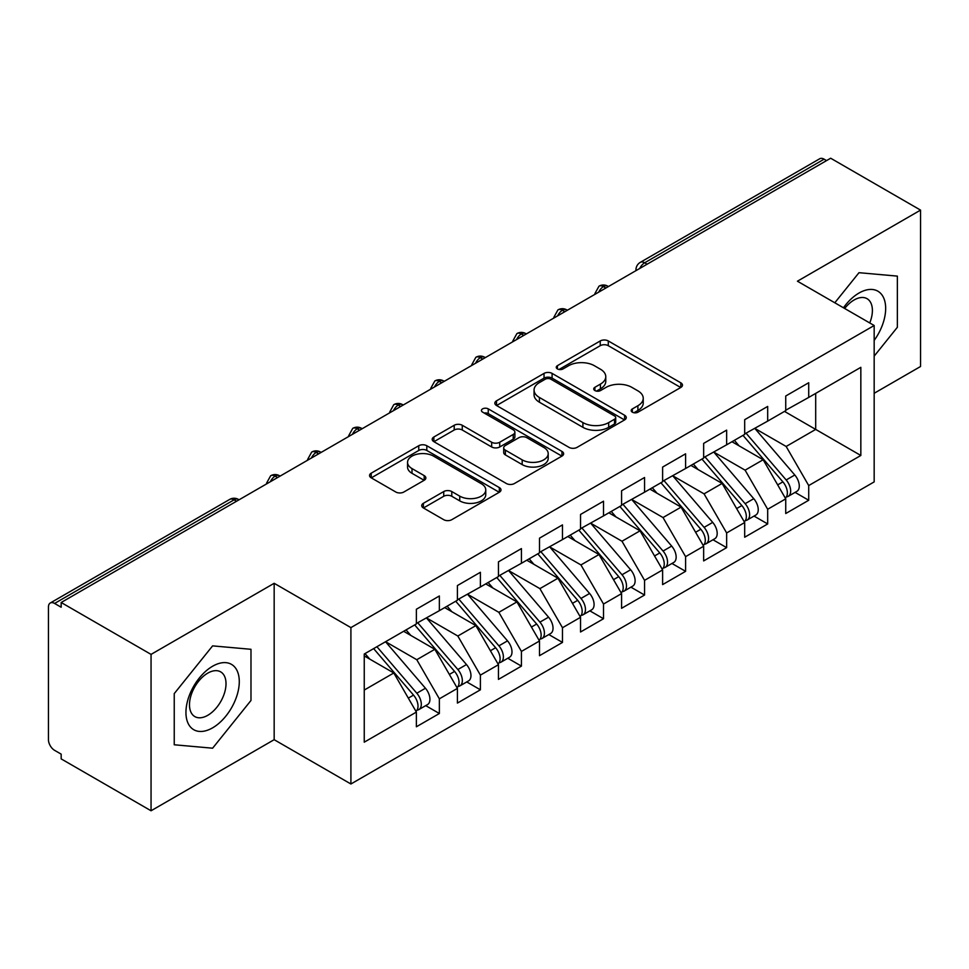 <?xml version="1.0" encoding="UTF-8"?>
<svg xmlns="http://www.w3.org/2000/svg" width="969" height="969" viewBox="0 0 969 969"><rect width="100%" height="100%" fill="white"/><g stroke="black" fill="none" stroke-linecap="round" stroke-linejoin="round"><path stroke-width="1.45" d="M632.357 412.176A3.985 2.301 0 0 0 638.002 412.176L680.795 387.467A5.693 3.295 0 0 0 682.467 385.141A5.693 3.295 0 0 0 680.795 382.816L608.29 340.955A5.693 3.295 0 0 0 600.235 340.955L557.429 365.664A3.985 2.301 0 0 0 556.267 367.299A3.985 2.301 0 0 0 557.429 368.923A3.985 2.301 0 0 0 563.074 368.923L568.609 365.725A18.229 10.526 0 0 1 594.397 365.725L600.429 369.213A18.229 10.526 0 0 1 605.77 376.65A18.229 10.526 0 0 1 600.429 384.099L594.893 387.297A3.985 2.301 0 0 0 593.731 388.92A3.985 2.301 0 0 0 594.893 390.555A3.985 2.301 0 0 0 600.538 390.555L606.073 387.358A18.229 10.526 0 0 1 631.861 387.358L637.893 390.846A18.229 10.526 0 0 1 643.234 398.283A18.229 10.526 0 0 1 637.893 405.732L632.357 408.93A3.985 2.301 0 0 0 631.194 410.553A3.985 2.301 0 0 0 632.357 412.176L632.357 408.93M423.392 503.299A5.693 3.295 0 0 0 421.721 505.624A5.693 3.295 0 0 0 423.392 507.95L443.729 519.687A5.693 3.295 0 0 0 451.784 519.687L499.326 492.24A5.693 3.295 0 0 0 500.997 489.914A5.693 3.295 0 0 0 499.326 487.589L426.808 445.728A5.693 3.295 0 0 0 418.753 445.728L371.224 473.175A5.693 3.295 0 0 0 369.552 475.5A5.693 3.295 0 0 0 371.224 477.826L395.8 492.01A5.693 3.295 0 0 0 403.855 492.01L424.192 480.273A5.693 3.295 0 0 0 425.863 477.947A5.693 3.295 0 0 0 424.192 475.622L412.007 468.584A15.238 8.794 0 0 1 407.549 462.358A15.238 8.794 0 0 1 416.949 454.231A15.238 8.794 0 0 1 433.555 456.133L481.29 483.701A15.238 8.794 0 0 1 485.76 489.914A15.238 8.794 0 0 1 476.348 498.054A15.238 8.794 0 0 1 459.742 496.14L451.784 491.549A5.693 3.295 0 0 0 443.729 491.549L423.392 503.299L423.392 507.95M874.171 393.281L920.55 366.5L920.55 210.116L830.675 158.226L61.168 602.5L61.168 607.236L54.603 603.445A8.709 5.027 -120 0 0 50.255 603.009A8.709 5.027 -120 0 0 48.45 606.994L48.45 739.686A8.709 5.027 -120 0 0 54.603 750.345L61.168 754.136L61.168 758.884L151.055 810.774L274.166 739.686L350.911 783.994L350.911 627.609L274.166 583.302L151.055 654.39L61.168 602.5M920.55 210.116L797.426 281.204L874.171 325.511L350.911 627.609M569.009 447.363A5.693 3.295 0 0 0 577.076 447.363L624.605 419.916A5.693 3.295 0 0 0 626.277 417.591A5.693 3.295 0 0 0 624.605 415.265L552.1 373.404A5.693 3.295 0 0 0 544.033 373.404L496.503 400.839A5.693 3.295 0 0 0 494.832 403.165A5.693 3.295 0 0 0 496.503 405.49L569.009 447.363M484.197 413.048A3.985 2.301 0 0 1 488.243 413.606L488.243 408.87L561.959 451.433A5.693 3.295 0 0 1 563.631 453.758A5.693 3.295 0 0 1 561.959 456.084L514.43 483.519A5.693 3.295 0 0 1 506.375 483.519L433.858 441.658L433.858 437.007A5.693 3.295 0 0 0 432.198 439.332A5.693 3.295 0 0 0 433.858 441.658M433.858 437.007L454.207 425.27A5.693 3.295 0 0 1 462.261 425.27L491.671 442.239A5.693 3.295 0 0 0 499.725 442.239L513.219 434.451A5.693 3.295 0 0 0 514.89 432.126A5.693 3.295 0 0 0 513.219 429.8L482.61 412.128A3.985 2.301 0 0 1 481.436 410.493A3.985 2.301 0 0 1 483.894 408.373A3.985 2.301 0 0 1 488.243 408.87M350.911 783.994L874.171 481.896L874.171 325.511M784.502 411.401L860.835 455.478L860.835 367.336L808.715 397.423L808.715 382.731L785.738 396.006L785.738 410.686L767.678 421.115L767.678 406.423L744.689 419.698L744.689 434.391L726.641 444.807L726.641 430.115L703.651 443.39L703.651 458.083L685.592 468.512L685.592 453.819L662.614 467.082L662.614 481.775L644.555 492.204L644.555 477.511L621.577 490.774L621.577 505.467L603.517 515.896L603.517 501.203L580.528 514.466L580.528 529.159L562.48 539.588L562.48 524.895L539.491 538.17L539.491 552.863L521.431 563.28L521.431 548.587L498.454 561.863L498.454 576.555L480.394 586.972L480.394 572.291L457.416 585.555L457.416 600.247L439.357 610.676L439.357 595.983L416.379 609.247L416.379 623.939L364.247 654.027L364.247 742.181L416.379 712.082L393.802 672.983L364.247 655.928M860.835 455.478L808.715 485.566L786.15 446.467L754.948 428.468M795.077 492.385L808.715 500.258L808.715 485.566M808.715 500.258L785.738 513.522L785.738 498.841L767.678 509.258L745.1 470.171L713.911 452.16M754.039 516.077L767.678 523.95L767.678 509.258M767.678 523.95L744.689 537.226L744.689 522.533L726.641 532.95L704.063 493.863L672.874 475.852M712.99 539.769L726.641 547.642L726.641 532.95M726.641 547.642L703.651 560.918L703.651 546.225L685.592 556.654L663.026 517.555L631.836 499.544M671.953 563.461L685.592 571.335L685.592 556.654M685.592 571.335L662.614 584.61L662.614 569.917L644.555 580.346L621.989 541.247L590.787 523.236M630.916 587.153L644.555 595.039L644.555 580.346M644.555 595.039L621.577 608.302L621.577 593.609L603.517 604.038L580.94 564.939L549.75 546.94L589.6 593.464L580.976 598.442A11.604 6.698 60 0 1 585.458 609.477A11.604 6.698 60 0 1 583.059 614.794A11.604 6.698 60 0 1 581.17 615.327M589.879 610.858L603.517 618.731L603.517 604.038M603.517 618.731L580.528 631.994L580.528 617.301L562.48 627.73L539.903 588.631L508.713 570.632M548.829 634.55L562.48 642.423L562.48 627.73M562.48 642.423L539.491 655.686L539.491 641.006L521.431 651.422L498.865 612.335L467.676 594.324M507.792 658.242L521.431 666.115L521.431 651.422M521.431 666.115L498.454 679.39L498.454 664.698L480.394 675.127L457.828 636.027L426.639 618.016M466.755 681.934L480.394 689.807L480.394 675.127M480.394 689.807L457.416 703.082L457.416 688.39L439.357 698.819L416.779 659.719L385.589 641.708M425.718 705.626L439.357 713.511L439.357 698.819M439.357 713.511L416.379 726.774L416.379 712.082M416.379 623.467L439.357 610.676M364.247 690.049L393.802 672.983M457.416 599.775L480.394 586.972M416.779 659.719L434.839 649.291L403.649 631.291M457.416 688.39L434.839 649.291M498.454 576.083L521.431 563.28M457.828 636.027L475.876 625.599L444.686 607.587M498.454 664.698L475.876 625.599M539.491 552.378L562.48 539.588M498.865 612.335L516.925 601.906L485.735 583.895M539.491 641.006L516.925 601.906M580.528 528.686L603.517 515.896M539.903 588.631L557.962 578.214L526.773 560.203M580.528 617.301L557.962 578.214M621.577 504.994L644.555 492.204M580.94 564.939L598.999 554.522L567.81 536.511M621.577 593.609L598.999 554.522M662.614 481.302L685.592 468.512M621.989 541.247L640.037 530.818L608.847 512.819M662.614 569.917L640.037 530.818M703.651 457.61L726.641 444.807M663.026 517.555L681.086 507.126L649.896 489.115M703.651 546.225L681.086 507.126M744.689 433.918L767.678 421.115M704.063 493.863L722.123 483.434L690.933 465.423M744.689 522.533L722.123 483.434M826.569 160.6L824.11 159.182L644.664 262.781L647.122 264.198M639.734 268.461A8.709 5.027 120 0 1 644.664 262.781A8.709 5.027 60 0 0 640.303 262.345L819.75 158.746A8.709 5.027 60 0 1 824.11 159.182M785.738 410.214L808.715 397.423M786.15 446.467L815.692 429.412L815.692 393.39L860.835 367.336M745.1 470.171L763.16 459.742L731.97 441.731M785.738 498.841L763.16 459.742M151.055 654.39L151.055 810.774M858.994 272.689L834.806 302.776L858.994 272.689L897.367 276.117L858.994 272.689M897.367 327.28L897.367 276.117L897.367 327.28L874.171 356.132L897.367 327.28M274.166 739.686L274.166 583.302M250.983 700.466L250.983 649.303L212.611 645.875L174.238 693.61L174.238 744.773L212.611 748.201L250.983 700.466L212.611 748.201L174.238 744.773L174.238 693.61L212.611 645.875L250.983 649.303L250.983 700.466M605.879 288.011L603.408 286.594A8.709 5.027 -120 0 0 599.06 286.158A8.709 5.027 -120 0 0 598.963 286.218L594.905 293.583A8.709 5.027 0 0 0 595.002 294.297M564.83 311.703L562.371 310.286A8.709 5.027 -120 0 0 558.023 309.862A8.709 5.027 -120 0 0 557.914 309.923L553.868 317.275A8.709 5.027 0 0 0 553.953 317.989M523.793 335.407L521.334 333.978A8.709 5.027 -120 0 0 516.986 333.554A8.709 5.027 -120 0 0 516.877 333.615L512.831 340.967A8.709 5.027 0 0 0 512.916 341.682M482.756 359.099L480.297 357.67A8.709 5.027 -120 0 0 475.936 357.246A8.709 5.027 -120 0 0 475.84 357.307L471.794 364.659A8.709 5.027 0 0 0 471.879 365.374M441.719 382.791L439.248 381.374A8.709 5.027 -120 0 0 434.899 380.938A8.709 5.027 -120 0 0 434.802 380.999L430.745 388.363A8.709 5.027 0 0 0 430.842 389.078M400.681 406.483L398.211 405.066A8.709 5.027 -120 0 0 393.862 404.63A8.709 5.027 -120 0 0 393.753 404.691L389.708 412.055A8.709 5.027 0 0 0 389.792 412.77M359.632 430.175L357.173 428.758A8.709 5.027 -120 0 0 352.825 428.322A8.709 5.027 -120 0 0 352.716 428.383L348.67 435.747A8.709 5.027 0 0 0 348.755 436.462M318.595 453.88L316.136 452.45A8.709 5.027 -120 0 0 311.776 452.026A8.709 5.027 -120 0 0 311.679 452.087L307.633 459.439A8.709 5.027 0 0 0 307.718 460.154M277.558 477.572L275.099 476.142A8.709 5.027 -120 0 0 270.739 475.718A8.709 5.027 -120 0 0 270.642 475.779L266.584 483.131A8.709 5.027 0 0 0 266.681 483.846M633.956 412.746L637.893 410.468A18.229 10.526 0 0 0 643.234 403.019L643.234 398.283M605.77 376.65L605.77 381.398A18.229 10.526 0 0 1 600.429 388.835L596.492 391.113M680.722 387.515L608.29 345.691A5.693 3.295 0 0 0 600.235 345.691L559.028 369.48M624.533 419.965L552.1 378.14A5.693 3.295 0 0 0 544.033 378.14L496.576 405.539M614.54 419.214A3.985 2.301 0 0 0 615.703 417.591A3.985 2.301 0 0 0 614.54 415.955L550.889 379.218A3.985 2.301 0 0 0 545.244 379.218L539.406 382.585A18.229 10.526 0 0 0 534.064 390.035A18.229 10.526 0 0 0 539.406 397.472L582.914 422.593A18.229 10.526 0 0 0 608.689 422.593L614.54 419.214L614.54 423.962A3.985 2.301 0 0 0 615.703 422.327L615.703 417.591M534.064 390.035L534.064 394.771A18.229 10.526 0 0 0 539.406 402.208L539.406 397.472M614.54 423.962L608.689 427.329A18.229 10.526 0 0 1 582.914 427.329L539.406 402.208M433.942 441.707L454.207 430.006L454.207 425.27M514.89 432.126L514.89 436.862A5.693 3.295 0 0 1 513.219 439.187L499.725 446.975A5.693 3.295 0 0 1 491.671 446.975L462.261 430.006A5.693 3.295 0 0 0 454.207 430.006M488.243 413.606L561.887 456.12M522.182 459.863A15.238 8.794 0 0 0 538.788 461.765A15.238 8.794 0 0 0 548.2 453.637A15.238 8.794 0 0 0 543.73 447.412L526.918 437.709A5.693 3.295 0 0 0 518.863 437.709L505.37 445.498A5.693 3.295 0 0 0 503.698 447.823A5.693 3.295 0 0 0 505.37 450.149L522.182 459.863L522.182 464.599A15.238 8.794 0 0 0 538.788 466.501A15.238 8.794 0 0 0 548.2 458.373L548.2 453.637M503.698 447.823L503.698 452.559A5.693 3.295 0 0 0 505.37 454.885L505.37 450.149M522.182 464.599L505.37 454.885M485.76 489.914L485.76 494.662A15.238 8.794 0 0 1 476.348 502.79A15.238 8.794 0 0 1 459.742 500.876L451.784 496.285A5.693 3.295 0 0 0 443.729 496.285L423.465 507.986M407.549 462.358L407.549 467.094A15.238 8.794 0 0 0 412.007 473.32L412.007 468.584M424.119 480.309L412.007 473.32M499.253 492.288L426.808 450.464A5.693 3.295 0 0 0 418.753 450.464L371.297 477.874M746.287 433.47L786.174 479.97A11.604 6.698 60 0 1 790.656 491.004A11.604 6.698 60 0 1 788.257 496.322L796.869 491.344A11.604 6.698 -120 0 0 799.28 486.026A11.604 6.698 -120 0 0 794.798 475.004L754.899 428.492M788.257 496.322A11.604 6.698 60 0 1 786.38 496.855M742.993 435.36L782.891 481.872A11.604 6.698 60 0 1 787.373 492.906A11.604 6.698 60 0 1 785.265 498.03M739.105 445.849L734.381 440.338M705.238 457.162L745.137 503.674A11.604 6.698 60 0 1 749.618 514.696A11.604 6.698 60 0 1 747.22 520.014L755.832 515.036A11.604 6.698 -120 0 0 758.242 509.73A11.604 6.698 -120 0 0 753.761 498.696L713.862 452.184M747.22 520.014A11.604 6.698 60 0 1 745.331 520.547M701.956 459.064L741.854 505.564A11.604 6.698 60 0 1 746.336 516.598A11.604 6.698 60 0 1 744.228 521.722M698.068 469.553L693.344 464.03M664.201 480.854L704.1 527.366A11.604 6.698 60 0 1 708.581 538.401A11.604 6.698 60 0 1 706.171 543.706L714.795 538.728A11.604 6.698 -120 0 0 717.193 533.422A11.604 6.698 -120 0 0 712.712 522.388L672.825 475.876M706.171 543.706A11.604 6.698 60 0 1 704.293 544.251M660.919 482.756L700.817 529.256A11.604 6.698 60 0 1 705.299 540.29A11.604 6.698 60 0 1 703.191 545.414M657.03 493.245L652.294 487.734M623.164 504.546L663.062 551.058A11.604 6.698 60 0 1 667.544 562.093A11.604 6.698 60 0 1 665.134 567.398L673.758 562.432A11.604 6.698 -120 0 0 676.156 557.114A11.604 6.698 -120 0 0 671.674 546.08L631.776 499.58M665.134 567.398A11.604 6.698 60 0 1 663.256 567.943M619.881 506.448L659.768 552.948A11.604 6.698 60 0 1 664.249 563.982A11.604 6.698 60 0 1 662.142 569.106M615.993 516.937L611.257 511.426M582.127 528.25L622.013 574.75A11.604 6.698 60 0 1 626.495 585.785A11.604 6.698 60 0 1 624.097 591.102L632.709 586.124A11.604 6.698 -120 0 0 635.119 580.806A11.604 6.698 -120 0 0 630.637 569.772L590.739 523.272M624.097 591.102A11.604 6.698 60 0 1 622.219 591.635M578.844 530.14L618.731 576.652A11.604 6.698 60 0 1 623.212 587.674A11.604 6.698 60 0 1 621.105 592.798M574.956 540.629L570.22 535.118M874.171 340.41A37.73 21.778 120 0 0 884.455 299.966A37.73 21.778 120 0 0 858.994 293.05A37.73 21.778 120 0 0 843.454 307.779M869.75 322.956A25.824 14.91 120 0 0 867.049 298.682A25.824 14.91 120 0 0 854.137 299.966A25.824 14.91 120 0 0 844.665 308.481M212.611 727.84A37.73 21.778 120 0 0 239.282 681.631A37.73 21.778 120 0 0 212.611 666.236A37.73 21.778 120 0 0 185.939 712.433A37.73 21.778 120 0 0 212.611 727.84M207.754 715.316A25.824 14.91 120 0 0 224.626 692.556A25.824 14.91 120 0 0 220.666 671.868A25.824 14.91 120 0 0 207.754 673.14A25.824 14.91 120 0 0 190.881 695.899A25.824 14.91 120 0 0 194.842 716.6A25.824 14.91 120 0 0 207.754 715.316M583.059 614.794L591.671 609.816A11.604 6.698 -120 0 0 594.082 604.499A11.604 6.698 -120 0 0 589.6 593.464M537.795 553.832L577.694 600.344A11.604 6.698 60 0 1 582.175 611.378A11.604 6.698 60 0 1 580.068 616.502M533.907 564.321L529.183 558.81M541.077 551.942L580.976 598.442M500.04 575.634L539.939 622.134A11.604 6.698 60 0 1 544.421 633.169A11.604 6.698 60 0 1 542.01 638.486L550.634 633.508A11.604 6.698 -120 0 0 553.033 628.191A11.604 6.698 -120 0 0 548.551 617.168L508.664 570.656M542.01 638.486A11.604 6.698 60 0 1 540.133 639.019M496.758 577.524L536.656 624.036A11.604 6.698 60 0 1 541.138 635.07A11.604 6.698 60 0 1 539.03 640.194M492.87 588.013L488.146 582.502M459.003 599.327L498.902 645.839A11.604 6.698 60 0 1 503.383 656.861A11.604 6.698 60 0 1 500.973 662.178L509.597 657.2A11.604 6.698 -120 0 0 511.995 651.895A11.604 6.698 -120 0 0 507.514 640.86L467.615 594.348M500.973 662.178A11.604 6.698 60 0 1 499.096 662.711M455.721 601.228L495.619 647.728A11.604 6.698 60 0 1 500.101 658.763A11.604 6.698 60 0 1 497.981 663.886M451.833 611.718L447.097 606.194M417.966 623.019L457.852 669.531A11.604 6.698 60 0 1 462.334 680.565A11.604 6.698 60 0 1 459.936 685.87L468.548 680.904A11.604 6.698 -120 0 0 470.958 675.587A11.604 6.698 -120 0 0 466.477 664.552L426.578 618.052M459.936 685.87A11.604 6.698 60 0 1 458.058 686.415M414.684 624.92L454.57 671.42A11.604 6.698 60 0 1 459.052 682.455A11.604 6.698 60 0 1 456.944 687.578M410.795 635.41L406.059 629.898M376.917 646.723L416.815 693.223A11.604 6.698 60 0 1 421.297 704.257A11.604 6.698 60 0 1 418.899 709.562L427.511 704.596A11.604 6.698 -120 0 0 429.921 699.279A11.604 6.698 -120 0 0 425.439 688.244L385.541 641.744M418.899 709.562A11.604 6.698 60 0 1 417.021 710.107M373.634 648.612L413.533 695.112A11.604 6.698 60 0 1 418.014 706.147A11.604 6.698 60 0 1 415.907 711.27M369.746 659.102L365.022 653.591M236.521 501.264L234.05 499.847L54.603 603.445M239.064 499.786L238.41 499.41A8.709 5.027 120 0 0 234.05 499.847A8.709 5.027 -120 0 0 229.701 499.41L50.255 603.009M608.423 286.545L607.769 286.158A8.709 5.027 120 0 0 603.408 286.594A8.709 5.027 120 0 0 598.697 292.166M635.955 270.654L635.955 269.891A8.709 5.027 0 0 0 636.039 270.593M567.386 310.237L566.732 309.862A8.709 5.027 120 0 0 562.371 310.286A8.709 5.027 120 0 0 557.647 315.858M526.349 333.93L525.683 333.554A8.709 5.027 120 0 0 521.334 333.978A8.709 5.027 120 0 0 516.61 339.55M485.312 357.622L484.645 357.246A8.709 5.027 120 0 0 480.297 357.67A8.709 5.027 120 0 0 475.573 363.242M444.262 381.314L443.608 380.938A8.709 5.027 120 0 0 439.248 381.374A8.709 5.027 120 0 0 434.536 386.934M403.225 405.018L402.571 404.63A8.709 5.027 120 0 0 398.211 405.066A8.709 5.027 120 0 0 393.487 410.638M362.188 428.71L361.522 428.322A8.709 5.027 120 0 0 357.173 428.758A8.709 5.027 120 0 0 352.45 434.33M321.151 452.402L320.485 452.026A8.709 5.027 120 0 0 316.136 452.45A8.709 5.027 120 0 0 311.412 458.022M280.102 476.094L279.447 475.718A8.709 5.027 120 0 0 275.099 476.142A8.709 5.027 120 0 0 270.375 481.714M637.893 410.468L637.893 405.732M594.893 390.555L594.893 387.297M600.429 388.835L600.429 384.099M557.429 368.923L557.429 365.664M600.235 345.691L600.235 340.955M608.29 345.691L608.29 340.955M680.795 387.467L680.795 382.816M496.503 405.49L496.503 400.839M544.033 378.14L544.033 373.404M552.1 378.14L552.1 373.404M624.605 419.916L624.605 415.265M582.914 427.329L582.914 422.593M608.689 427.329L608.689 422.593M462.261 430.006L462.261 425.27M491.671 446.975L491.671 442.239M499.725 446.975L499.725 442.239M513.219 439.187L513.219 434.451M561.959 456.084L561.959 451.433M443.729 496.285L443.729 491.549M451.784 496.285L451.784 491.549M459.742 500.876L459.742 496.14M424.192 480.273L424.192 475.622M371.224 477.826L371.224 473.175M418.753 450.464L418.753 445.728M426.808 450.464L426.808 445.728M499.326 492.24L499.326 487.589M782.891 481.872L777.683 484.875M794.798 475.004L786.174 479.97M741.854 505.564L736.634 508.58M753.761 498.696L745.137 503.674M700.817 529.256L695.597 532.272M712.712 522.388L704.1 527.366M659.768 552.948L654.559 555.964M671.674 546.08L663.062 551.058M618.731 576.652L613.522 579.656M630.637 569.772L622.013 574.75M577.694 600.344L572.473 603.348M536.656 624.036L531.436 627.052M548.551 617.168L539.939 622.134M495.619 647.728L490.399 650.744M507.514 640.86L498.902 645.839M454.57 671.42L449.362 674.436M466.477 664.552L457.852 669.531M413.533 695.112L408.312 698.128M425.439 688.244L416.815 693.223M607.769 286.158A8.709 8.709 0 0 0 599.06 286.158M640.303 262.345A8.709 8.709 0 0 0 635.955 269.891M566.732 309.862A8.709 8.709 0 0 0 558.023 309.862M594.905 293.583L594.905 294.346M525.683 333.554A8.709 8.709 0 0 0 516.986 333.554M553.868 317.275L553.868 318.038M484.645 357.246A8.709 8.709 0 0 0 475.936 357.246M512.831 340.967L512.831 341.73M443.608 380.938A8.709 8.709 0 0 0 434.899 380.938M471.794 364.659L471.794 365.434M402.571 404.63A8.709 8.709 0 0 0 393.862 404.63M430.745 388.363L430.745 389.126M361.522 428.322A8.709 8.709 0 0 0 352.825 428.322M389.708 412.055L389.708 412.818M320.485 452.026A8.709 8.709 0 0 0 311.776 452.026M348.67 435.747L348.67 436.51M279.447 475.718A8.709 8.709 0 0 0 270.739 475.718M307.633 459.439L307.633 460.202M238.41 499.41A8.709 8.709 0 0 0 229.701 499.41M266.584 483.131L266.584 483.894"/></g></svg>

